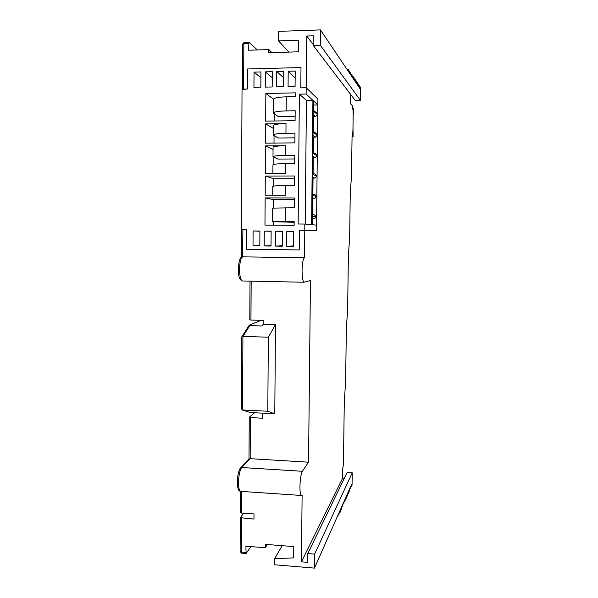 <?xml version="1.0" encoding="UTF-8"?>
<svg xmlns="http://www.w3.org/2000/svg" width="598" height="598" viewBox="0 0 598 598"><rect width="100%" height="100%" fill="white"/><g stroke="black" fill="none" stroke-linecap="round" stroke-linejoin="round"><path stroke-width="0.9" d="M313.285 110.077L316.753 113.097L317.486 114.614L315.557 116.573L313.217 116.199M313.277 110.974L317.486 114.614M313.382 100.778L312.066 224.713L316.521 225.117L316.462 230.813L317.904 99.126L306.206 87.727L317.904 99.126L317.844 104.942L313.382 100.778M312.552 224.758L312.612 218.748L312.126 218.689M312.657 214.66L312.829 198.454L312.343 198.327M312.874 194.021L313.046 178.092L312.56 177.898M313.098 173.285L313.262 157.663L312.784 157.401M313.322 152.453L313.487 137.166L313.001 136.837M313.546 131.523L313.703 116.603M313.771 110.495L313.83 105.016L313.345 104.575M312.171 214.577L314.57 214.966L316.364 216.872L314.451 218.763L312.612 218.748M313.83 105.016L317.844 104.942M313.06 131.171L316.379 133.578L317.261 135.2L315.333 137.144L313.487 137.166M312.836 152.169L315.968 153.992L317.037 155.719L315.116 157.655L313.262 157.663M312.612 173.076L315.527 174.354L316.813 176.171L314.892 178.092L313.046 178.092M312.395 193.879L315.056 194.679L316.589 196.555L314.675 198.461L312.829 198.454M241.345 229.632L242.041 89.154L247.318 89.042L247.423 68.979L300.988 67.552L300.794 87.846L306.206 87.727L306.146 94.021L299.381 94.163L298.148 223.996L304.838 224.048L304.778 230.208L316.462 230.813L299.426 230.155L299.232 249.934L246.466 249.224L246.563 229.677L241.345 229.632L246.563 229.677L246.466 249.224L299.232 249.934L299.426 230.155L304.778 230.208L304.502 257.768L242.773 256.841C240.859 257.731 239.783 261.902 239.544 269.362C239.678 276.328 240.635 280.2 242.414 280.978L242.541 280.978M304.838 224.048L311.603 224.669L312.918 100.344L306.146 94.021M253.014 245.808L259.824 245.89L259.921 231.022L253.096 230.955L253.014 245.808L259.824 245.561M286.696 246.234L293.611 246.316L293.753 231.336L286.823 231.269L286.696 246.234L293.618 245.92M275.416 246.092L282.293 246.174L282.42 231.232L275.529 231.164L275.416 246.092L282.301 245.8M264.181 245.95L271.029 246.032L271.141 231.12L264.286 231.06L264.181 245.95L271.036 245.681M288.072 86.598L295.076 86.441L295.218 71.065L288.199 71.244L288.072 86.598M276.635 86.86L283.609 86.703L283.736 71.364L276.754 71.543L276.635 86.86M265.258 87.114L272.195 86.957L272.307 71.663L265.363 71.842L265.258 87.114M253.941 87.368L260.84 87.211L260.937 71.954L254.03 72.134L253.941 87.368M273.166 135.043L273.234 125.535C273.727 124.444 277.988 123.793 286.023 123.592L265.647 123.891L265.519 143.161L294.881 142.862L294.971 133.175L285.941 133.279C277.913 133.459 273.652 134.049 273.166 135.043L278.205 138.026L294.926 137.839M272.882 173.308L272.942 164.839C273.428 164.136 277.681 163.74 285.687 163.635L294.694 163.59L294.769 155.301L285.754 155.368C277.741 155.487 273.495 155.943 273.002 156.721L278.04 159.075L294.732 158.963M273.002 156.721L273.077 147.25C273.563 146.375 277.816 145.86 285.837 145.718L265.497 145.912L265.31 173.33L285.605 173.263L285.687 163.635M285.5 185.619L294.493 185.612L294.582 175.984L265.295 176.066L265.161 195.18L285.418 195.21L285.5 185.619C277.509 185.664 273.271 185.926 272.785 186.412L272.718 195.195M272.524 221.694L272.621 208.119L294.283 207.768L294.38 197.968L265.146 197.908L264.959 225.102L294.126 225.334L294.156 221.619L272.524 221.694L294.156 222.284M273.331 113.082L273.428 99.275C273.929 97.915 278.197 97.1 286.255 96.831L295.307 96.644L295.345 92.854L265.856 93.475L265.669 121.132L295.083 120.684L295.18 110.75L286.136 110.907C278.092 111.138 273.824 111.863 273.331 113.082L278.376 116.7L295.128 116.438M274.22 113.934L274.168 120.998M273.45 99.126L265.856 93.475M294.358 199.695L273.578 199.65L265.146 197.908M273.578 199.65L273.518 207.947M273.413 221.798L273.383 225.169M294.552 178.705L273.735 178.757L273.675 186.105M273.735 178.757L265.295 176.066M273.054 149.493L265.497 145.912M273.891 157.274L273.839 164.39M273.211 128.323L265.647 123.891M274.056 135.746L274.004 143.079M260.9 77.658L254.03 72.134M272.262 77.718L265.363 71.842M312.918 100.344L306.445 100.471L305.197 224.078M306.445 100.471L299.381 94.163M283.684 77.822L276.754 71.543M295.158 77.979L288.199 71.244M271.141 231.314L264.286 231.06M282.413 231.433L275.529 231.164M293.745 231.553L286.823 231.269M259.921 231.194L253.096 230.955M313.046 132.173L317.261 135.2M312.821 153.297L317.037 155.719M312.597 174.354L316.813 176.171M312.38 195.337L316.589 196.555M312.156 216.252L316.364 216.872M240.628 467.905L249.157 459.01L250.158 458.681L241.712 467.524L302.356 471.284C300.966 474.035 300.159 479.155 299.942 486.652C299.949 492.049 300.428 494.987 301.385 495.458L302.117 494.905L301.444 561.836L342.34 478.774L344.037 478.886M304.502 257.768C303.104 258.68 302.296 262.918 302.072 270.475C302.125 277.539 302.797 281.464 304.083 282.241L310.459 280.484L308.538 462.187L250.158 458.681L250.398 417.598L262.537 418.211L262.574 413.173L274.788 413.779L275.476 324.609L263.172 324.243L262.118 325.977L249.822 325.604L242.923 336.382L242.549 409.989L249.276 412.261M241.592 491.421L241.487 513.024L254.001 513.921L253.971 519.086L240.291 517.674L243.775 513.189M250.398 417.598L249.299 417.195L254.524 412.77M337.997 515.028L338.902 515.095L338.931 512.92L314.458 568.1L274.46 564.774L274.646 558.659L293.67 557.882L293.775 546.594L265.348 544.359L265.325 547.648L267.313 544.509M257.349 49.948L248.955 42.211L248.581 50.217L268.831 49.597L271.903 52.617M268.831 49.597L268.808 52.714L298.424 51.817L298.537 40.238L278.548 40.896L278.623 31.358L320.453 29.9L348.462 71.521L348.499 69.263L346.975 69.301M348.499 69.263L348.761 71.962L349.643 73.27L349.673 71.027L348.776 71.057M349.673 71.027L349.927 73.696L350.787 74.974L350.817 72.762L349.942 72.784M350.817 72.762L351.071 75.393L351.916 76.649L351.945 74.458L351.086 74.481M351.945 74.458L352.192 77.06L353.022 78.286L353.052 76.118L352.207 76.14M353.052 76.118L353.291 78.689L354.098 79.893L354.128 77.747L353.306 77.77M354.128 77.747L354.367 80.289L355.16 81.47L355.19 79.347L354.382 79.362M355.19 79.347L355.421 81.859L356.199 83.01L356.229 80.909L355.436 80.924M356.229 80.909L356.453 83.391L357.215 84.52L357.245 82.442L356.468 82.457M357.245 82.442L357.469 84.894L358.217 86.007L358.247 83.944L357.484 83.967M358.247 83.944L358.464 86.374L359.196 87.465L359.226 85.424L358.479 85.439M359.226 85.424L359.435 87.824L360.153 88.893L360.183 86.867L359.45 86.882M338.902 515.095L339.253 512.202L340.202 510.064L340.172 512.209L340.516 509.354L341.443 507.261L341.413 509.391L341.75 506.573L342.661 504.518L342.632 506.626L342.96 503.845L343.85 501.834L343.82 503.912L344.142 501.169L345.016 499.195L344.994 501.259L345.308 498.545L346.167 496.617L346.137 498.657L346.444 495.974L347.289 494.083L347.259 496.108L347.565 493.455L348.387 491.601L348.357 493.604L348.634 492.991L348.664 490.988L349.471 489.164L349.71 490.547L349.733 488.566L350.525 486.779L350.503 488.745L351.564 484.432L351.542 486.383L352.05 485.217L352.229 472.824L347.124 472.51L307.806 553.576L307.708 562.352L301.444 561.836M249.822 325.604L249.202 325.297L249.702 324.991L261.034 320.334M249.979 412.471L262.574 413.173M320.453 29.9L320.281 45.179L313.173 45.403L313.277 35.805L306.729 36.022L306.206 87.727L300.794 87.846L300.988 67.552L247.423 68.979L247.318 89.042L242.407 89.371M241.771 229.647L241.577 257.185M251.175 281.157L250.951 320.042L263.195 320.401L263.172 324.243M343.439 464.459L344.291 401.355L343.454 464.504L342.46 470.043L342.34 478.774M265.325 547.648L245.898 546.31L246.099 553.516L250.854 546.654M314.458 568.1L314.615 554.122L307.806 553.576M302.356 471.284L308.538 462.187M360.183 86.867L360.661 87.585L360.474 100.449L355.354 100.546L313.173 45.403M350.72 94.491L350.592 103.843L352.312 105.674M306.729 36.022L313.18 44.499M278.548 40.896L288.894 52.101M274.646 558.659L282.189 545.682M314.615 554.122L352.229 472.824M320.281 45.179L360.474 100.449M267.807 411.237L242.549 409.989L241.375 408.8L241.734 337.085L242.923 336.382L268.338 337.22L267.807 411.237L274.788 413.779M275.476 324.609L268.338 337.22M241.487 513.024L240.374 512.396M241.435 408.419L241.375 408.8M250.951 320.042L249.844 319.848M304.083 282.241L242.414 280.978C239.566 280.126 238.206 276.231 238.34 269.287C238.908 257.731 241.226 256.968 242.511 256.856L242.915 229.647M346.332 328.414L347.647 309.345L346.347 328.429L345.629 381.636L344.299 401.355L345.629 381.636L346.332 328.444M347.64 309.323L348.372 256.004L347.64 309.36M348.372 256.004L349.643 237.578M348.365 255.974L349.658 237.541L350.256 193.52M349.651 237.511L350.256 193.446L351.512 175.633M350.256 193.446L351.527 175.58L352.065 135.963L353.097 135.955L352.491 134.109M351.519 175.543L352.073 135.873M352.065 135.776L352.738 132.891L352.073 135.925M352.738 132.891L352.932 130.528M352.947 130.394L353.179 111.101M350.787 486.338L351.542 486.383M349.733 488.693L350.503 488.745M348.656 491.1L349.441 491.152M347.565 493.552L348.357 493.604M346.444 496.056L347.259 496.108M345.308 498.605L346.137 498.657M344.142 501.206L344.994 501.259M342.96 503.852L343.82 503.912M341.75 506.566L342.632 506.626M340.524 509.324L341.413 509.391M339.275 512.15L340.172 512.209M352.992 127.897L353.097 135.955M352.925 109.397L353.403 109.965L353.53 108.365L353.71 110.196L353.164 115.055M315.557 116.573L313.232 114.629M286.023 123.592L285.941 133.279M285.837 145.718L285.754 155.368M285.313 207.73L285.201 221.552M286.255 96.831L286.136 110.907M315.333 137.144L313.016 135.529M315.116 157.655L312.791 156.362M314.892 178.092L312.575 177.128M314.675 198.461L312.35 197.826M314.451 218.763L312.134 218.449M301.385 495.458L240.59 491.354C238.729 491.115 237.548 489.545 237.339 482.182C237.077 476.755 239.252 468.757 240.531 468.01L241.712 467.524C239.828 470.2 238.759 475.231 238.527 482.631C238.587 487.953 239.275 490.868 240.59 491.354L240.695 491.362M240.179 551.386L241.286 552.089L245.86 552.462M241.457 518.167L241.286 552.089L241.689 553.038M248.619 43.542L243.849 43.699L243.618 89.124M242.683 44.125L243.849 43.699L244.193 42.368L242.631 44.028L242.407 89.147M353.209 111.303L352.065 105.203L353.216 111.206M244.276 42.413L248.955 42.211M353.478 108.776L352.827 108.791M353.463 109.546L353.059 109.554M353.052 134.647L352.364 134.655M353.112 135.185L352.244 135.2M240.291 517.674L240.119 551.535L241.532 553.143L246.099 553.516M240.418 491.332L240.314 512.531M249.246 417.277L249.007 459.167M250.151 412.53L242.265 409.951M241.839 336.756L249.179 325.327M250.016 281.135L249.792 319.885M343.454 464.519L342.452 470.163M352.955 130.461L352.738 133.025M353.224 111.243L352.955 130.446M350.6 103.409L352.065 105.203M353.53 108.365L352.76 108.38M353.156 136.501L352.065 136.508"/></g></svg>
